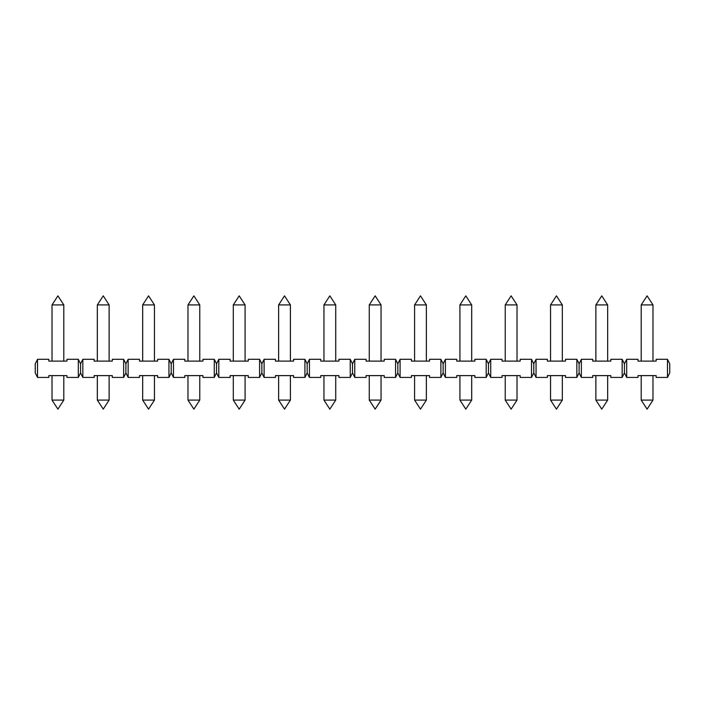 <?xml version="1.0" encoding="UTF-8"?>
<svg xmlns="http://www.w3.org/2000/svg" width="705" height="705" viewBox="0 0 705 705"><rect width="100%" height="100%" fill="white"/><g stroke="black" fill="none" stroke-linecap="round" stroke-linejoin="round"><path stroke-width="1.06" d="M414.593 400.087L420.48 409.156L426.375 400.087L414.593 400.087L414.593 375.615M333.377 304.912L335.73 304.912L329.843 295.844L323.947 304.912L333.377 304.912M369.27 361.11L369.27 304.912L381.052 304.912L381.052 361.11M369.27 400.087L375.157 409.156L381.052 400.087L369.27 400.087L369.27 375.615M171.218 363.833L173.483 359.294L173.483 377.431L171.218 372.892L168.944 377.431L168.944 359.294L171.218 363.833L171.218 372.892M626.692 359.294L626.692 377.431L624.427 372.892L622.163 377.431L622.163 359.294L624.427 363.833L626.692 359.294L638.025 359.294L638.025 361.11L656.152 361.11L656.152 359.294L667.485 359.294L669.75 363.833L669.75 372.892L667.485 377.431L667.485 359.294M624.427 363.833L624.427 372.892M667.485 377.431L656.152 377.431L656.152 375.615L638.025 375.615L638.025 377.431L626.692 377.431M581.369 359.294L581.369 377.431L579.105 372.892L576.84 377.431L576.84 359.294L579.105 363.833L581.369 359.294L592.702 359.294L592.702 361.11L610.83 361.11L610.83 359.294L622.163 359.294M579.105 363.833L579.105 372.892M622.163 377.431L610.83 377.431L610.83 375.615L592.702 375.615L592.702 377.431L581.369 377.431M536.056 359.294L536.056 377.431L533.782 372.892L531.517 377.431L531.517 359.294L533.782 363.833L536.056 359.294L547.38 359.294L547.38 361.11L565.507 361.11L565.507 359.294L576.84 359.294M533.782 363.833L533.782 372.892M576.84 377.431L565.507 377.431L565.507 375.615L547.38 375.615L547.38 377.431L536.056 377.431M490.733 359.294L490.733 377.431L488.468 372.892L486.194 377.431L486.194 359.294L488.468 363.833L490.733 359.294L502.057 359.294L502.057 361.11L520.193 361.11L520.193 359.294L531.517 359.294M488.468 363.833L488.468 372.892M531.517 377.431L520.193 377.431L520.193 375.615L502.057 375.615L502.057 377.431L490.733 377.431M445.41 359.294L445.41 377.431L443.145 372.892L440.881 377.431L440.881 359.294L443.145 363.833L445.41 359.294L456.743 359.294L456.743 361.11L474.87 361.11L474.87 359.294L486.194 359.294M443.145 363.833L443.145 372.892M486.194 377.431L474.87 377.431L474.87 375.615L456.743 375.615L456.743 377.431L445.41 377.431M400.087 359.294L400.087 377.431L397.823 372.892L395.558 377.431L395.558 359.294L397.823 363.833L400.087 359.294L411.42 359.294L411.42 361.11L429.548 361.11L429.548 359.294L440.881 359.294M397.823 363.833L397.823 372.892M440.881 377.431L429.548 377.431L429.548 375.615L411.42 375.615L411.42 377.431L400.087 377.431M354.765 359.294L354.765 377.431L352.5 372.892L350.235 377.431L350.235 359.294L352.5 363.833L354.765 359.294L366.098 359.294L366.098 361.11L384.225 361.11L384.225 359.294L395.558 359.294M352.5 363.833L352.5 372.892M395.558 377.431L384.225 377.431L384.225 375.615L366.098 375.615L366.098 377.431L354.765 377.431M309.442 359.294L309.442 377.431L307.177 372.892L304.912 377.431L304.912 359.294L307.177 363.833L309.442 359.294L320.775 359.294L320.775 361.11L338.902 361.11L338.902 359.294L350.235 359.294M307.177 363.833L307.177 372.892M350.235 377.431L338.902 377.431L338.902 375.615L320.775 375.615L320.775 377.431L309.442 377.431M264.119 359.294L264.119 377.431L261.855 372.892L259.59 377.431L259.59 359.294L261.855 363.833L264.119 359.294L275.452 359.294L275.452 361.11L293.58 361.11L293.58 359.294L304.912 359.294M261.855 363.833L261.855 372.892M304.912 377.431L293.58 377.431L293.58 375.615L275.452 375.615L275.452 377.431L264.119 377.431M218.806 359.294L218.806 377.431L216.532 372.892L214.267 377.431L214.267 359.294L216.532 363.833L218.806 359.294L230.13 359.294L230.13 361.11L248.257 361.11L248.257 359.294L259.59 359.294M216.532 363.833L216.532 372.892M259.59 377.431L248.257 377.431L248.257 375.615L230.13 375.615L230.13 377.431L218.806 377.431M128.16 359.294L128.16 377.431L125.895 372.892L123.631 377.431L123.631 359.294L125.895 363.833L128.16 359.294L139.493 359.294L139.493 361.11L157.62 361.11L157.62 359.294L168.944 359.294M125.895 363.833L125.895 372.892M168.944 377.431L157.62 377.431L157.62 375.615L139.493 375.615L139.493 377.431L128.16 377.431M82.837 359.294L82.837 377.431L80.573 372.892L78.308 377.431L78.308 359.294L80.573 363.833L82.837 359.294L94.17 359.294L94.17 361.11L112.298 361.11L112.298 359.294L123.631 359.294M80.573 363.833L80.573 372.892M123.631 377.431L112.298 377.431L112.298 375.615L94.17 375.615L94.17 377.431L82.837 377.431M37.515 359.294L37.515 377.431L35.25 372.892L35.25 363.833L37.515 359.294L48.848 359.294L48.848 361.11L66.975 361.11L66.975 359.294L78.308 359.294M78.308 377.431L66.975 377.431L66.975 375.615L48.848 375.615L48.848 377.431L37.515 377.431M214.267 377.431L202.943 377.431L202.943 375.615L184.807 375.615L184.807 377.431L173.483 377.431M173.483 359.294L184.807 359.294L184.807 361.11L202.943 361.11L202.943 359.294L214.267 359.294M52.02 400.087L57.907 409.156L63.803 400.087L52.02 400.087L52.02 375.615M52.02 361.11L52.02 304.912L63.803 304.912L63.803 361.11M97.343 400.087L103.23 409.156L109.125 400.087L97.343 400.087L97.343 375.615M97.343 361.11L97.343 304.912L109.125 304.912L109.125 361.11M142.666 400.087L148.552 409.156L154.448 400.087L142.666 400.087L142.666 375.615M142.666 361.11L142.666 304.912L154.448 304.912L154.448 361.11M187.979 400.087L193.875 409.156L199.771 400.087L187.979 400.087L187.979 375.615M187.979 361.11L187.979 304.912L199.771 304.912L199.771 361.11M233.302 400.087L239.198 409.156L245.084 400.087L233.302 400.087L233.302 375.615M233.302 361.11L233.302 304.912L245.084 304.912L245.084 361.11M278.625 400.087L284.52 409.156L290.407 400.087L278.625 400.087L278.625 375.615M278.625 361.11L278.625 304.912L290.407 304.912L290.407 361.11M323.947 400.087L329.843 409.156L335.73 400.087L323.947 400.087L323.947 375.615M414.593 361.11L414.593 304.912L426.375 304.912L426.375 361.11M459.916 400.087L465.802 409.156L471.698 400.087L459.916 400.087L459.916 375.615M459.916 361.11L459.916 304.912L471.698 304.912L471.698 361.11M505.229 400.087L511.125 409.156L517.021 400.087L505.229 400.087L505.229 375.615M505.229 361.11L505.229 304.912L517.021 304.912L517.021 361.11M550.552 400.087L556.448 409.156L562.334 400.087L550.552 400.087L550.552 375.615M550.552 361.11L550.552 304.912L562.334 304.912L562.334 361.11M595.875 400.087L601.77 409.156L607.657 400.087L595.875 400.087L595.875 375.615M595.875 361.11L595.875 304.912L607.657 304.912L607.657 361.11M641.197 400.087L647.093 409.156L652.98 400.087L641.197 400.087L641.197 375.615M641.197 361.11L641.197 304.912L652.98 304.912L652.98 361.11M426.375 400.087L426.375 375.615M381.052 304.912L375.157 295.844L369.27 304.912M381.052 400.087L381.052 375.615M63.803 400.087L63.803 375.615M63.803 304.912L57.907 295.844L52.02 304.912M109.125 400.087L109.125 375.615M109.125 304.912L103.23 295.844L97.343 304.912M154.448 400.087L154.448 375.615M154.448 304.912L148.552 295.844L142.666 304.912M199.771 400.087L199.771 375.615M199.771 304.912L193.875 295.844L187.979 304.912M245.084 400.087L245.084 375.615M245.084 304.912L239.198 295.844L233.302 304.912M290.407 400.087L290.407 375.615M290.407 304.912L284.52 295.844L278.625 304.912M335.73 400.087L335.73 375.615M335.73 361.11L335.73 304.912M323.947 361.11L323.947 304.912M426.375 304.912L420.48 295.844L414.593 304.912M471.698 400.087L471.698 375.615M471.698 304.912L465.802 295.844L459.916 304.912M517.021 400.087L517.021 375.615M517.021 304.912L511.125 295.844L505.229 304.912M562.334 400.087L562.334 375.615M562.334 304.912L556.448 295.844L550.552 304.912M607.657 400.087L607.657 375.615M607.657 304.912L601.77 295.844L595.875 304.912M652.98 400.087L652.98 375.615M652.98 304.912L647.093 295.844L641.197 304.912"/></g></svg>
